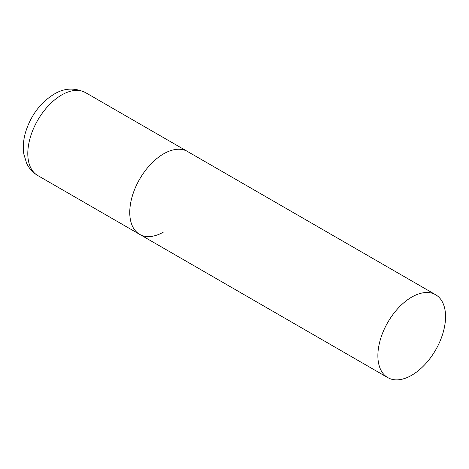 <?xml version="1.0" encoding="UTF-8"?>
<svg xmlns="http://www.w3.org/2000/svg" width="469" height="469" viewBox="0 0 469 469"><rect width="100%" height="100%" fill="white"/><g stroke="black" fill="none" stroke-linecap="round" stroke-linejoin="round"><path stroke-width="0.7" d="M163.593 231.997A47.85 27.624 -60 0 1 139.668 234.365A47.85 27.624 -60 0 1 132.334 196.024A47.85 27.624 -60 0 1 163.593 153.855A47.85 27.624 -60 0 1 187.518 151.487A47.85 27.624 120 0 0 150.643 164.308A47.85 27.624 120 0 0 129.755 212.463A47.85 27.624 120 0 0 139.668 234.365L37.708 175.5A47.85 27.624 -60 0 1 30.374 137.159A47.85 27.624 -60 0 1 61.632 94.996A47.85 27.624 -60 0 1 85.557 92.622C74.677 87.469 64.147 88.002 53.976 94.234C40.34 102.793 30.895 115.374 25.654 131.965C23.356 139.662 22.764 147.096 23.872 154.266L26.592 163.171C29.037 168.435 32.742 172.539 37.708 175.5M445.55 316.645A47.85 27.624 120 0 0 435.642 294.743A47.85 27.624 120 0 0 398.767 307.558A47.85 27.624 120 0 0 377.879 355.713A47.85 27.624 120 0 0 387.793 377.621A47.85 27.624 120 0 0 424.662 364.8A47.85 27.624 120 0 0 445.55 316.645M435.642 294.743L85.557 92.622M139.668 234.365L387.793 377.621"/></g></svg>
